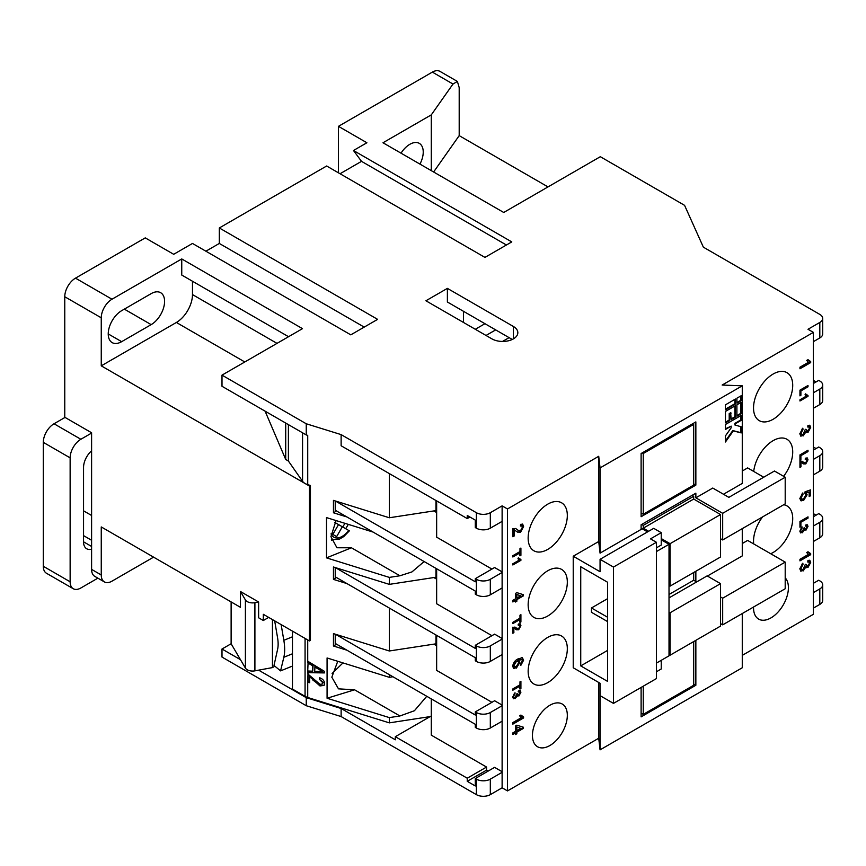 <?xml version="1.0" encoding="UTF-8"?>
<svg xmlns="http://www.w3.org/2000/svg" width="866" height="866" viewBox="0 0 866 866"><rect width="100%" height="100%" fill="white"/><g stroke="black" fill="none" stroke-linecap="round" stroke-linejoin="round"><path stroke-width="1.3" d="M753.55 607.023A24.67 14.235 120 0 0 758.648 619.103A24.67 14.235 120 0 0 770.978 617.88A24.67 14.235 120 0 0 786.469 598.027A24.67 14.235 120 0 0 785.202 577.871M762.567 516.926A27.701 15.989 120 0 0 753.691 543.913M770.686 553.731A27.701 15.989 120 0 0 773.122 552.508A27.701 15.989 120 0 0 791.221 528.098A27.701 15.989 120 0 0 786.977 505.896A27.701 15.989 120 0 0 783.676 504.737M783.622 476.311A27.701 15.989 120 0 0 786.977 439.289A27.701 15.989 120 0 0 773.122 440.653A27.701 15.989 120 0 0 753.712 471.429M773.122 374.047A27.701 15.989 120 0 0 755.022 398.457A27.701 15.989 120 0 0 759.276 420.649A27.701 15.989 120 0 0 773.122 419.274A27.701 15.989 120 0 0 791.221 394.864A27.701 15.989 120 0 0 786.977 372.672A27.701 15.989 120 0 0 773.122 374.047M547.734 504.164A27.701 15.989 120 0 0 529.646 528.574A27.701 15.989 120 0 0 533.889 550.776A27.701 15.989 120 0 0 547.734 549.401A27.701 15.989 120 0 0 565.834 524.991A27.701 15.989 120 0 0 561.59 502.8A27.701 15.989 120 0 0 547.734 504.164M547.734 637.398A27.701 15.989 120 0 0 529.646 661.808A27.701 15.989 120 0 0 533.889 683.999A27.701 15.989 120 0 0 547.734 682.625A27.701 15.989 120 0 0 565.834 658.214A27.701 15.989 120 0 0 561.59 636.023A27.701 15.989 120 0 0 547.734 637.398M549.888 705.249A24.67 14.235 120 0 0 533.77 726.985A24.67 14.235 120 0 0 537.548 746.741A24.67 14.235 120 0 0 549.888 745.529A24.67 14.235 120 0 0 565.996 723.792A24.67 14.235 120 0 0 562.218 704.026A24.67 14.235 120 0 0 549.888 705.249M547.734 570.781A27.701 15.989 120 0 0 529.646 595.191A27.701 15.989 120 0 0 533.889 617.393A27.701 15.989 120 0 0 547.734 616.018A27.701 15.989 120 0 0 565.834 591.608A27.701 15.989 120 0 0 561.59 569.406A27.701 15.989 120 0 0 547.734 570.781M244.797 361.966L176.383 322.466L101.257 365.842L309.465 486.043L309.465 640.948L310.439 640.385L310.439 485.49L307.722 484.646A11.388 6.571 180 0 1 305.07 483.499A11.388 6.571 180 0 1 302.559 481.312L288.4 461.037L285.715 459.489L265.104 411.166M419.956 164.096A18.976 10.955 120 0 0 423.236 152.059A18.976 10.955 120 0 0 419.306 143.366A18.976 10.955 120 0 0 401.034 153.174M151.16 324.631A18.976 10.955 120 0 0 164.583 301.39A18.976 10.955 120 0 0 160.654 292.708A18.976 10.955 120 0 0 151.16 293.639L121.651 310.688A18.976 10.955 120 0 0 109.257 327.402A18.976 10.955 120 0 0 112.158 342.611A18.976 10.955 120 0 0 121.651 341.669L151.16 324.631L124.336 309.14M389.321 674.668L389.321 677.32L327.077 657.965L327.077 698.245L354.595 689.801L338.487 688.849L331.83 677.201L337.751 661.288M373.105 532.081L326.504 517.597L326.504 557.866L351.444 547.788L336.939 547.756L330.942 536.671L336.051 520.563M332.133 540.005A24.67 14.235 -60 0 1 331.451 540.232A24.67 14.235 -60 0 0 332.122 540.005M274.674 620.857L277.553 637.657A26.565 12.438 68 0 1 278.138 644.087A26.565 12.438 68 0 1 277.553 649.543L274.002 665.467L280.573 670.879L283.832 657.272A37.942 17.775 -112 0 0 284.665 649.468A37.942 17.775 -112 0 0 283.832 640.299L281.136 624.592M292.459 648.266L292.459 644.261M342.644 526.939A20.871 12.048 120 0 0 344.96 523.324M476.365 794.631L341.128 716.561L341.128 708.496L395.329 739.791L395.329 736.695L467.239 778.209L467.239 781.305L475.293 785.96L475.293 778.523L476.365 779.14A9.862 5.694 -0 0 0 490.318 779.14L490.318 794.631A9.862 5.694 180 0 1 476.365 794.631L476.365 779.14M813.369 592.625L819.81 588.912A9.862 5.694 -0 0 0 822.7 584.886L822.7 600.376A9.862 5.694 180 0 1 819.81 604.403L813.369 608.116M813.369 341.669L819.81 337.946L819.81 322.455L808 329.275L813.369 332.371L813.369 614.319L742.27 655.367M742.27 613.539L742.27 667.762L600.062 749.859L598.72 738.243L507.487 790.918L502.118 787.811L490.318 794.631M341.128 716.561L306.25 705.714L221.999 657.067L221.999 649.013L240.467 659.675L245.403 668.076A7.588 4.384 -0 0 0 254.907 670.847L258.62 670.154L306.25 697.66L341.128 708.496M153.574 557.152L111.985 581.162A15.177 8.768 120 0 1 104.396 581.92L94.751 576.345A15.177 8.768 -60 0 1 91.601 569.395L91.601 432.762L64.766 417.26L64.766 296.746A15.177 8.768 -60 0 1 75.494 278.148L145.261 237.879L173.698 254.301L192.479 243.454L350.795 334.85L377.619 319.359L219.315 227.964L326.644 166.001L484.949 257.397L511.784 241.906L353.48 150.5L366.892 142.76L338.454 126.339L432.361 72.116A15.177 8.768 -60 0 1 439.95 71.369L457.378 81.426L452.994 84.034L431.29 114.875L382.989 142.76L503.731 212.473L600.322 156.703L684.573 205.339L703.365 247.167L819.81 314.401A9.862 5.694 -0 0 1 822.7 318.428L822.7 333.919A9.862 5.694 180 0 1 819.81 337.946M816.053 448.556L813.369 447.008M813.369 450.103L818.738 447.008L819.81 447.625A9.862 5.694 -0 0 1 822.7 451.651A9.862 5.694 -0 0 1 819.81 455.678L813.369 459.402M816.053 515.173L813.369 513.625M813.369 516.721L818.738 513.625L819.81 514.242A9.862 5.694 -0 0 1 822.7 518.269A9.862 5.694 -0 0 1 819.81 522.295L813.369 526.019M436.648 500.916L436.648 537.169L491.931 569.081M335.315 500.97L475.293 581.779L475.293 578.683L494.605 567.533L502.118 571.863M813.369 332.371L722.147 385.045L742.27 385.814L600.062 467.921L598.72 456.295L507.487 508.97L502.118 505.874L502.118 521.364L490.318 528.184A9.862 5.694 180 0 1 476.365 528.184L475.293 527.556L475.293 520.12L467.239 515.476L467.239 518.572L469.924 517.024M467.239 518.572L341.128 445.763L341.128 434.613L306.25 423.766L221.999 375.13L221.999 386.279L306.25 434.927L306.25 423.766M433.844 510.929L435.966 512.152L436.648 511.763M430.121 716.604L389.321 722.861L389.321 717.6L399.93 715.976L414.413 710.737L426.765 696.286M327.077 698.245L389.321 717.6M346.941 650.204L333.453 646.004L333.453 633.62L389.321 650.983L389.321 608.051M346.941 583.587L333.453 579.397L333.453 567.003L389.321 584.366L389.321 577.395L399.93 575.771L411.924 571.928L424.145 561.547M326.504 557.866L389.321 577.395M346.941 516.98L333.453 512.78L333.453 500.386L389.321 517.76L389.321 473.594M307.722 484.646L307.722 435.382L306.25 434.927M307.722 661.202L324.425 671.345L324.425 672.914L307.722 672.676L307.722 670.998L312.713 671.193L312.713 665.781L307.722 662.88L307.722 639.942M307.722 673.878L319.998 684.335L322.498 683.999L322.91 682.863L319.435 679.334L319.651 677.786C322.65 678.814 324.317 680.708 324.642 683.469L324.014 685.428L319.965 685.937L309.671 676.703L309.671 682.733L307.722 682.127L308.08 671.009M389.321 722.861L307.722 697.498A11.388 6.571 180 0 1 305.07 696.351L305.07 638.415L292.459 631.141L292.459 689.076L305.07 696.351M389.321 517.76L435.966 510.604L435.966 500.516M435.966 510.604L435.966 512.152M476.365 528.184L476.365 512.694L341.128 434.613M476.365 512.694A9.862 5.694 -0 0 0 490.318 512.694L490.318 528.184M502.118 505.874L490.318 512.694M819.81 322.455A9.862 5.694 -0 0 0 822.7 318.428M288.54 336.712L181.752 275.052L181.752 258.945L111.985 299.225A15.177 8.768 120 0 0 101.257 317.811L64.766 296.746M181.752 258.945L302.494 328.658L221.999 375.13M447.386 288.378L425.92 300.773L491.931 338.877A15.177 8.768 180 0 0 508.472 340.782A15.177 8.768 180 0 0 517.836 332.685A15.177 8.768 180 0 0 513.397 326.482L447.386 288.378L447.386 302.007L484.949 323.7L475.293 329.275M816.053 381.949L813.369 380.39M431.29 170.645L431.29 114.875M548.005 186.915L459.197 135.637L433.617 171.988M459.197 135.637L459.197 87.607L457.378 81.426M338.454 172.81L338.454 126.339M219.315 227.964L219.315 243.454L205.902 251.194M353.48 150.5L361.523 161.347L340.057 173.741M506.415 245.002L361.523 161.347M364.207 327.11L219.315 243.454M101.257 365.842L101.257 317.811M176.383 322.466A22.765 13.142 120 0 0 192.479 294.581L192.479 281.255M463.483 322.455L463.483 311.305M502.507 341.442L509.1 337.643L484.949 323.7M509.1 337.643L512.261 339.461M813.369 383.497L818.738 380.39L819.81 381.018A9.862 5.694 -0 0 1 822.7 385.045A9.862 5.694 -0 0 1 819.81 389.072L813.369 392.785M333.453 512.78L335.229 511.763L335.229 510.215L475.293 591.077L475.293 594.173L476.365 594.79L476.365 579.3A9.862 5.694 -0 0 0 490.318 579.3L490.318 594.79A9.862 5.694 180 0 1 476.365 594.79M475.293 578.683L476.365 579.3M335.229 510.215L335.229 500.938M333.453 579.397L335.229 578.369L335.229 576.821L475.293 657.684L475.293 660.79L476.365 661.408L476.365 645.917A9.862 5.694 -0 0 0 490.318 645.917L490.318 661.408A9.862 5.694 180 0 1 476.365 661.408M335.315 567.576L475.293 648.396L475.293 645.3L476.365 645.917M335.229 576.821L335.229 567.555M436.648 635.384L436.648 670.392L491.931 702.304M335.315 634.193L475.293 715.002L475.293 711.906L494.605 700.756L502.118 705.086M333.453 646.004L335.229 644.986L335.229 643.438L475.293 724.301L475.293 727.397L476.365 728.014L476.365 712.523A9.862 5.694 -0 0 0 490.318 712.523L490.318 728.014A9.862 5.694 180 0 1 476.365 728.014M488.175 771.086L486.562 770.155L467.239 781.305M475.293 778.523L494.605 767.363L502.118 771.703M431.29 698.894L431.29 735.147L486.562 767.06L486.562 770.155M475.293 711.906L476.365 712.523M335.229 643.438L335.229 634.161M431.29 715.933L395.329 736.695M486.562 767.06L467.239 778.209M433.844 644.152L435.966 645.387L436.648 644.986M436.648 568.767L436.648 603.775L491.931 635.687M475.293 645.3L494.605 634.139L502.118 638.48M433.844 577.546L435.966 578.769L436.648 578.369M389.321 650.983L435.966 643.828L435.966 645.387M435.966 643.828L435.966 634.984M389.321 584.366L435.966 577.221L435.966 568.377M435.966 577.221L435.966 578.769M274.89 666.192L272.444 667.599L258.62 670.154M306.25 705.714L306.25 697.66M813.369 583.327L818.738 580.231L819.81 580.859A9.862 5.694 -0 0 1 822.7 584.886M231.125 601.924L231.125 643.752L221.999 649.013M91.601 569.395L101.257 574.97L101.257 526.939L240.467 607.315L240.467 591.521L245.403 599.922A7.588 4.384 -0 0 0 254.907 602.682L258.62 602L240.467 591.521M101.257 574.97A15.177 8.768 120 0 0 104.396 581.92M389.321 677.32L392.947 676.757M348.294 524.363A24.67 14.235 -60 0 1 345.642 528.671A24.67 14.235 -60 0 0 348.294 524.363M324.425 672.525L308.08 672.287M322.672 683.772L322.91 682.863M323.267 682.484L319.435 679.334M319.792 678.944L319.944 677.905M324.187 685.222L319.965 685.937M320.323 685.547L312.918 680.102M313.275 679.713L309.671 676.703M309.671 682.235L307.722 682.127L307.722 697.498M268.687 617.404L263.318 620.511L258.62 617.794L258.62 602M263.318 620.511L263.318 614.308L309.465 640.948M309.465 486.043L310.439 485.49M285.715 423.063L285.715 459.489M495.688 329.892L486.021 335.467M332.089 673.51L342.979 662.912M272.444 619.58L272.444 667.599M240.467 659.675L231.125 643.752M91.601 549.163A15.177 8.768 -60 0 1 86.687 548.763A15.177 8.768 -60 0 1 83.547 541.813L83.547 467.456L83.547 510.832L91.601 515.486M288.4 461.037L288.4 424.611M308.08 681.737L308.08 673.997M312.713 671.193L313.07 665.402L308.08 662.49L307.722 670.998M308.08 662.49L308.08 661.418M322.693 671.594L315.029 666.528L314.661 671.269L322.693 671.594L314.661 666.917M292.459 666.073L280.573 670.879M80.863 439.268A15.177 8.768 120 0 0 70.135 457.854L43.3 442.364A15.177 8.768 -60 0 1 54.028 423.766L80.863 439.268L91.601 433.065M70.135 457.854L70.135 581.779A15.177 8.768 120 0 0 73.274 588.728A15.177 8.768 120 0 0 80.863 587.982L97.88 578.152M83.547 467.456A15.177 8.768 -60 0 1 91.601 450.807M43.3 442.364L43.3 566.288L70.135 581.779M54.028 423.766L65.037 417.423M73.274 588.728L46.439 573.238A15.177 8.768 -60 0 1 43.3 566.288M334.882 522.469L348.002 530.046M338.53 524.569L332.836 534.43L336.636 536.617L342.33 526.766M516.85 727.148L516.85 730.59L520.715 728.349L516.309 726.834L516.85 730.59M518.637 662.707L517.976 661.202L516.417 661.418L513.96 665.467L514.534 666.831L516.342 666.539L518.637 662.707M516.85 594.606L516.85 598.049L520.715 595.819L516.309 594.303L516.85 598.049M516.309 726.834L520.715 728.349M517.695 661.094L516.417 661.418M515.876 661.104L513.419 665.164L513.96 665.467M513.419 665.164L514.296 666.636M516.309 594.303L520.715 595.819M607.575 617.252L591.467 607.964L607.575 598.666M591.467 607.964L591.467 612.294L607.575 621.593M809.548 560.237L810.154 562.121L807.426 567.219L807.956 567.533L805.293 566.765L802.652 570.618L800.574 570.986M807.426 567.219L806.127 567.501M808.66 561.915L807.837 561.601M805.737 564.286L807.383 565.66M806.04 564.47L807.913 565.974L806.614 565.899M802.371 563.539L800.52 567.815L801.396 569.319M807.069 524.709L807.469 526.063L805.423 529.884L803.821 529.537L801.84 532.428L800.357 532.731M806.538 526.636L805.304 525.792L806.538 526.636M804.157 527.686L805.391 528.715M804.525 527.903L805.921 529.029L804.904 528.899M801.645 527.307L800.249 530.328L800.985 531.475M810.013 490.08L810.554 495.774L809.169 496.575L809.169 491.996L805.856 492.657L806.571 494.454L803.096 500.093L800.509 500.57M810.013 495.471L809.169 495.947M802.371 493.274L800.52 497.506L801.375 498.989M807.469 450.558L807.469 451.251L800.346 455.364L799.957 459.998M807.469 395.491L799.957 400.363M805.456 393.857L807.469 395.264M808 395.567L808 396.336L799.957 400.99L799.957 399.8L806.224 396.173L805.044 394.712L805.997 394.16L808 395.567L806.809 395.134M810.154 361.501L810.154 362.269L799.957 368.158M807.751 359.823L809.19 361.046M807.469 385.803L807.469 386.496L800.346 390.609L799.957 395.242M809.548 425.228L810.154 427.111L807.426 432.21L807.956 432.524L805.293 431.744L802.652 435.598L800.574 435.966M807.426 432.21L806.127 432.491M808.66 426.895L807.837 426.592M805.737 429.276L807.383 430.651M806.04 429.449L807.913 430.954L806.614 430.889M802.371 428.518L800.52 432.794L801.396 434.31M801.948 462.942L800.455 461.957L799.957 466.785M800.888 462.13L800.985 466.817L799.957 467.413L799.957 461.329L805.77 462.736L807.08 460.29L805.629 459.37L805.737 458.114L807.328 457.973L808 459.781L805.781 463.927L803.421 463.905L800.888 462.13M807.036 457.854L807.469 459.467L805.25 463.613L803.15 463.743M806.538 459.987L805.099 459.056M805.629 459.37L806.657 459.218L805.672 458.839M801.959 461.177L803.756 462.444M807.469 517.175L807.469 517.868L800.346 521.971L799.957 526.615M810.154 553.591L810.154 554.37L799.957 560.259M807.751 551.923L809.19 553.136M522.912 727.083L522.912 728.046L516.309 731.867L516.85 733.762L515.465 734.552L514.934 732.658L512.856 733.859M516.309 733.448L515.465 733.935M519.968 690.559L520.369 691.912L518.323 695.734L516.721 695.398L514.74 698.288L513.257 698.581M519.438 692.486L518.204 691.642L519.438 692.486M517.056 693.536L518.29 694.564M517.424 693.753L518.821 694.878L517.803 694.748M514.545 693.157L513.148 696.177L513.884 697.325M521.83 657.435L523.053 659.903L520.304 665.066M515.855 667.794L513.657 668.476L512.715 666.311C513.202 662.869 514.924 660.433 517.879 658.983L522.371 657.738L523.584 660.217L520.834 665.38L520.693 663.865L522.35 660.823L522.036 659.654L517.922 659.924L519.34 662.122L515.855 667.794L513.386 668.281M520.369 614.979L520.91 621.94L519.979 622.47L519.438 619.19L512.856 622.99M520.369 559.479L512.856 564.361M518.355 557.845L520.369 559.252M520.91 559.566L520.91 560.334L512.856 564.978L512.856 563.788L519.124 560.161L517.944 558.7L518.896 558.159L520.91 559.566L519.719 559.122M514.556 530.003L513.69 529.591L513.69 535.653L512.856 536.141M522.393 524.049L523.053 526.279L520.087 531.811L517.208 531.93M521.494 525.738L520.466 525.467M515.616 528.487L518.009 530.198M520.369 548.362L520.91 555.322L519.979 555.864L519.438 552.573L512.856 556.373M522.912 594.541L522.912 595.516L516.309 599.326L516.85 601.231L515.465 602.022L514.934 600.127L512.856 601.318M516.309 600.917L515.465 601.405M514.848 628.792L513.354 627.807L512.856 632.635M513.787 627.98L513.884 632.667L512.856 633.263L512.856 627.179L518.669 628.586L519.979 626.14L518.528 625.22L518.637 623.964L520.228 623.823L520.91 625.631L518.68 629.777L516.32 629.766L513.787 627.98M519.936 623.704L520.369 625.328L518.149 629.463L516.049 629.593M519.438 625.837L517.998 624.906M518.528 625.22L519.557 625.068L518.572 624.689M514.859 627.027L516.656 628.294M520.369 681.596L520.91 688.557L519.979 689.087L519.438 685.796L512.856 689.596M523.053 716.875L523.053 717.643L512.856 723.532M520.661 715.197L522.09 716.409M650.507 538.869L656.406 542.278L656.406 678.598L613.474 703.387L613.474 567.068L600.062 559.317L653.722 528.336L661.234 532.677L650.507 538.869M613.474 567.068L656.406 542.278M656.406 671.789L661.234 668.996L661.234 660.325M613.474 703.387L600.062 695.647L600.062 683.252L573.227 667.762L573.227 556.221L600.062 571.712L600.062 559.317M607.575 681.39L607.575 582.244L580.74 566.754L580.74 665.9L607.575 681.39M607.575 650.409L580.74 665.9M725.448 422.207L729.204 420.042L729.204 413.602L730.644 412.768L731.175 419.523L735.472 417.044L735.472 405.645L725.448 411.426L725.448 422.835L729.746 420.356L729.746 413.905L731.175 413.082M731.175 418.906L734.931 416.741L734.931 405.959M736.901 415.604L740.657 413.428L740.657 402.647M725.448 440.935L732.788 430.564L740.657 432.599L740.657 426.646M735.472 425.303L735.472 423.658L741.199 420.356L741.199 415.399L725.448 424.481L725.448 429.439L731.175 426.137L731.175 427.782L725.448 435.879L725.448 441.996L733.318 430.878L741.199 432.913L741.199 426.786L734.931 425L734.931 423.344L740.657 420.042L740.657 415.702M725.448 428.822L731.175 426.137M656.406 663.107L669.017 655.833L669.017 544.292L661.234 539.799M656.406 551.577L669.017 544.292M656.406 547.853L661.234 545.071L661.234 532.677M736.901 402.549L740.657 400.373L740.657 396.043M725.448 409.153L734.931 403.686L734.931 399.345M728.847 497.355L774.464 471.017L785.202 477.22L785.202 503.86L722.677 539.951L722.677 513.311L695.853 497.82L712.75 488.056L728.847 497.355M647.552 531.897L642.182 528.801L600.062 553.125L600.062 467.921M802.652 570.618L800.823 571.159L799.816 568.778L802.847 563.181L802.977 564.686L801.061 568.118L801.624 569.514L803.193 569.33L805.044 564.913L806.268 564.6M806.387 567.695L805.835 567.068L803.183 570.921M810.154 562.121L810.684 562.435L807.956 567.533M807.913 565.974L809.45 563.192L808.963 562.012L807.794 562.066L807.935 560.399L809.829 560.367L810.684 562.435M800.52 567.815L801.061 568.118M801.84 532.428L800.606 532.915L799.848 531.129L802.122 526.929L800.779 530.641L801.212 531.692L802.381 531.551L803.778 528.228L804.687 528M803.821 529.537L804.362 529.851L802.381 532.742M805.423 529.884L804.362 529.851L804.774 530.328M807.469 526.063L808 526.376L805.954 530.198M805.921 529.029L807.08 526.95L805.835 526.095L805.943 524.85L807.361 524.818L808 526.376M807.08 526.95L805.835 526.095M801.689 527.751L802.23 528.065M803.096 500.093L801.115 500.905L799.816 498.513L802.847 492.916L802.977 494.432L801.061 497.809L801.613 499.184L803.551 498.859L805.867 495.038L804.904 493.468L805.044 491.801L810.554 489.896L810.554 495.774M806.571 494.454L807.112 494.767L803.637 500.407M805.856 492.657L807.112 494.767M809.169 491.996L806.398 492.97M800.52 497.506L801.061 497.809M800.888 460.084L799.957 460.615L799.957 454.899L808 450.244L808 451.565L800.888 455.668L800.888 460.084L800.346 459.77M800.346 455.364L800.888 455.668M810.684 361.566L810.684 362.583L799.957 368.775L799.957 367.195L808.314 362.367L806.733 360.418L808 359.682L810.684 361.566M800.888 395.329L799.957 395.859L799.957 390.144L808 385.5L808 386.81L800.888 390.912L800.888 395.329L800.346 395.015M800.346 390.609L800.888 390.912M802.652 435.598L800.823 436.15L799.816 433.769L802.847 428.161L802.977 429.677L801.061 433.108L801.624 434.505L803.193 434.321L805.044 429.893L806.268 429.579M806.387 432.686L805.835 432.058L803.183 435.912M810.154 427.111L810.684 427.414L807.956 432.524M807.913 430.954L809.45 428.183L808.963 426.992L807.794 427.046L807.935 425.379L809.829 425.347L810.684 427.414M800.52 432.794L801.061 433.108M800.888 526.69L799.957 527.232L799.957 521.505L808 516.861L808 518.171L800.888 522.285L800.888 526.69L800.346 526.387M800.346 521.971L800.888 522.285M810.684 553.655L810.684 554.673L799.957 560.876L799.957 559.284L808.314 554.457L806.733 552.508L808 551.772L810.684 553.655M720.534 596.966L722.677 598.2L722.677 624.851L785.202 588.75L785.202 562.11L747.629 540.416L742.27 543.523M707.381 576.052L742.27 555.907L742.27 528.65M763.736 477.22L747.629 467.921L742.27 471.017M515.465 732.972L512.856 734.476L512.856 732.885L515.465 731.38L515.465 725.979L516.85 725.178L523.454 727.245L523.454 728.36L516.85 732.171L516.85 733.762M516.309 731.867L516.85 732.171M522.912 728.046L523.454 728.36M514.74 698.288L513.506 698.765L512.748 696.989L515.021 692.778L513.679 696.491L514.112 697.541L515.281 697.401L516.677 694.077L517.587 693.85M516.721 695.398L517.262 695.701L515.281 698.591M518.323 695.734L517.262 695.701L517.673 696.177M520.369 691.912L520.91 692.226L518.864 696.048M518.821 694.878L519.979 692.8L518.734 691.945L518.842 690.7L520.26 690.667L520.91 692.226M519.979 692.8L518.734 691.945M514.588 693.601L515.129 693.915M519.34 662.122L519.871 662.436L516.385 668.108M517.922 659.924L518.994 660.422M522.036 659.654L518.463 660.238L519.871 662.436M519.979 619.493L512.856 623.607L512.856 622.297L519.979 618.183L519.979 615.206L520.91 614.665L520.91 621.94M520.369 560.021L520.91 560.334M516.223 531.215L514.231 529.905L514.231 535.967L512.856 536.758L512.856 528.661L515.865 528.628L518.29 530.36L520.618 530.533L522.35 527.275L521.797 525.835L520.423 526.03L520.563 524.363L522.685 524.179L523.584 526.593L520.628 532.114L517.478 532.092L516.223 531.215M514.285 529.819L513.69 529.591M520.087 531.811L520.628 532.114M516.331 529.05L516.872 529.364M513.69 535.653L514.231 535.967M519.979 552.887L512.856 556.99L512.856 555.68L519.979 551.577L519.979 548.589L520.91 548.059L520.91 555.322M515.465 600.43L512.856 601.946L512.856 600.355L515.465 598.85L515.465 593.437L516.85 592.647L523.454 594.715L523.454 595.83L516.85 599.64L516.85 601.231M516.309 599.326L516.85 599.64M522.912 595.516L523.454 595.83M520.369 625.328L520.91 625.631M519.979 686.11L512.856 690.224L512.856 688.914L519.979 684.8L519.979 681.823L520.91 681.282L520.91 688.557M523.584 716.929L523.584 717.957L512.856 724.149L512.856 722.558L521.224 717.73L519.632 715.781L520.91 715.056L523.584 716.929M729.204 420.042L729.746 420.356M729.204 413.602L729.746 413.905M734.931 416.741L735.472 417.044M736.901 416.221L741.199 413.742L741.199 402.344L736.901 404.823L736.901 416.221M740.657 413.428L741.199 413.742M734.931 423.344L735.472 423.658M740.657 420.042L741.199 420.356M740.657 432.599L741.199 432.913M742.27 385.814L742.27 483.412L723.489 494.259M573.227 556.221L598.72 541.499L600.062 553.125M740.657 400.373L741.199 400.687L741.199 395.73L736.901 398.208L736.901 403.166L741.199 400.687M734.931 403.686L735.472 403.989L735.472 399.031L725.448 404.823L725.448 409.78L735.472 403.989M600.062 749.859L600.062 695.647M598.72 738.243L598.72 682.473M720.534 626.086L670.089 655.205L670.089 612.76L720.534 583.641L720.534 626.086M669.017 654.588L670.089 655.205M669.017 597.897L707.121 575.89L720.534 583.641M669.017 612.143L670.089 612.76M696.654 581.941L693.698 580.231L669.017 594.487M643.254 525.391L643.254 528.184L693.698 499.054L693.698 496.272L643.254 525.391L641.652 524.46M643.254 528.184L648.623 531.28M661.234 538.565L670.089 543.675L720.534 514.545L720.534 557L670.089 586.12L670.089 543.675M693.698 499.054L720.534 514.545M669.017 585.503L670.089 586.12M693.698 572.491L693.698 580.231M502.118 521.364L502.118 705.714L490.318 712.523M502.118 705.714L502.118 787.811M502.118 772.32L490.318 779.14M502.118 721.205L490.318 728.014M502.118 639.097L490.318 645.917M502.118 654.588L490.318 661.408M502.118 587.982L490.318 594.79M502.118 572.48L490.318 579.3M822.7 385.045L822.7 400.536A9.862 5.694 180 0 1 819.81 404.563L819.81 389.072M813.369 408.276L819.81 404.563M643.254 514.242L643.254 453.513L693.698 424.394L693.698 485.112L643.254 514.242L641.111 512.997M695.853 485.112L695.853 421.915L641.111 453.513L641.111 516.721L695.853 485.112L693.698 483.877M695.853 497.82L695.853 493.176L641.111 524.774L641.111 529.418M598.72 541.499L598.72 456.295M507.487 790.918L507.487 508.97M722.677 513.311L785.202 477.22M720.534 538.717L722.677 539.951M695.853 581.476L695.853 571.246M785.202 562.11L722.677 598.2M720.534 623.607L722.677 624.851M641.111 687.431L641.111 716.864L695.853 685.266L695.853 640.342M813.369 474.893L819.81 471.18L819.81 455.678M822.7 451.651L822.7 467.142A9.862 5.694 180 0 1 819.81 471.18M813.369 541.51L819.81 537.786L819.81 522.295M822.7 518.269L822.7 533.759A9.862 5.694 180 0 1 819.81 537.786M693.698 641.576L693.698 685.266L643.254 714.385L641.111 713.151M643.254 686.197L643.254 714.385M693.698 424.394L692.627 423.766M643.254 453.513L642.182 452.896M695.853 685.266L693.698 684.021M693.698 496.272L692.096 495.341M302.559 481.312L302.559 432.794M292.459 653.787L283.832 657.272M331.039 533.846A17.071 9.862 120 0 0 333.789 537.169A17.071 9.862 120 0 0 348.749 530.468M452.994 84.034L432.361 72.116M75.494 278.148L111.985 299.225M513.397 338.877L513.397 326.482M354.595 689.801L399.93 715.976M351.444 547.788L399.93 575.771M121.651 341.669L108.228 333.919M192.479 294.581L277.001 343.369M254.907 602.682L254.907 670.847M245.403 599.922L245.403 668.076M91.601 540.265L83.547 535.621M83.547 541.813L91.601 546.468M292.459 636.813L283.832 640.299M819.81 604.403L819.81 588.912M331.353 539.81L339.613 539.031L343.748 536.595L349.377 530.836M517.976 661.202L517.435 660.899M514.534 666.831L513.993 666.517M808.963 562.012L808.422 561.698M806.711 526.052L806.17 525.749M801.212 531.692L800.671 531.378M801.613 499.184L801.072 498.87M809.461 361.219L808.92 360.905M808.963 426.992L808.422 426.689M809.461 553.309L808.92 552.995M519.611 691.902L519.07 691.598M514.112 697.541L513.57 697.227M521.797 525.835L521.256 525.521M518.29 530.36L517.749 530.057M522.36 716.583L521.819 716.279"/></g></svg>

